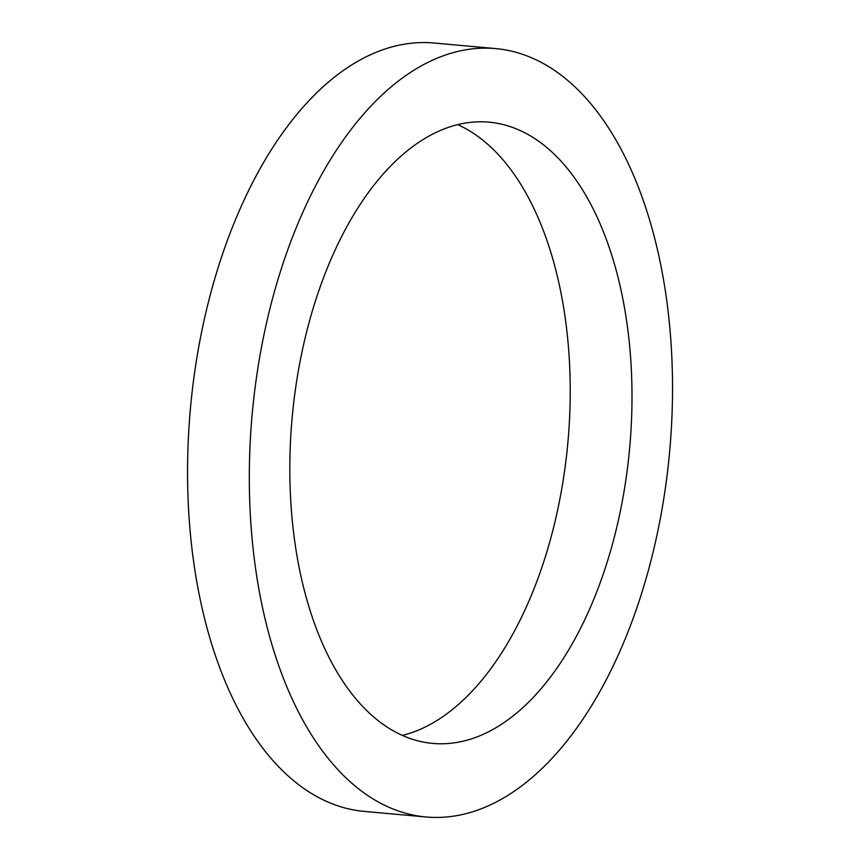 <?xml version="1.0" encoding="UTF-8"?>
<svg xmlns="http://www.w3.org/2000/svg" width="860" height="860" viewBox="0 0 860 860"><rect width="100%" height="100%" fill="white"/><g stroke="black" fill="none" stroke-linecap="round" stroke-linejoin="round"><path stroke-width="1.29" d="M521.59 53.997A385.774 209.56 -84.8 0 1 667.027 475.806A385.774 209.56 -84.8 0 1 426.216 817A385.774 209.56 -84.8 0 1 252.206 413.94A385.774 209.56 -84.8 0 1 495.618 48.579A385.774 209.56 -84.8 0 1 521.59 53.997M509.969 126.538A311.9 169.431 -84.8 0 1 627.553 467.571A311.9 169.431 -84.8 0 1 432.86 743.427A311.9 169.431 -84.8 0 1 292.163 417.551A311.9 169.431 -84.8 0 1 488.964 122.152A311.9 169.431 -84.8 0 1 509.969 126.538M426.216 817L364.446 811.421A385.774 209.56 -84.8 0 1 190.436 408.36A385.774 209.56 -84.8 0 1 433.838 43L495.618 48.579M457.606 124.614A311.9 169.431 -84.8 0 1 567.89 442.448A311.9 169.431 -84.8 0 1 402.448 735.386"/></g></svg>
